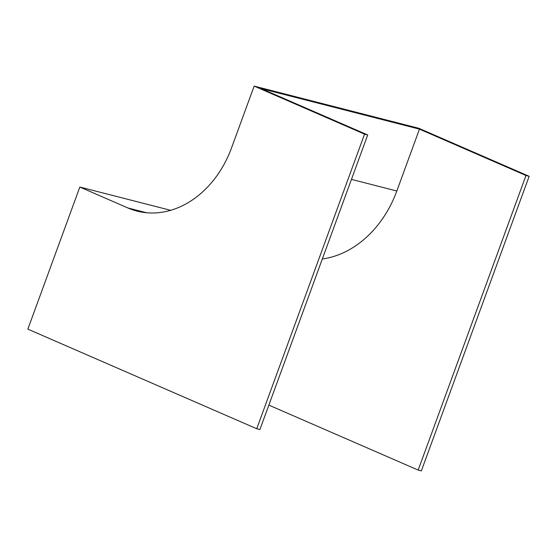<?xml version="1.0" encoding="UTF-8"?>
<svg xmlns="http://www.w3.org/2000/svg" width="557" height="557" viewBox="0 0 557 557"><rect width="100%" height="100%" fill="white"/><g stroke="black" fill="none" stroke-linecap="round" stroke-linejoin="round"><path stroke-width="0.84" d="M268.85 405.106L418.182 470.087L421.343 470.895L529.15 176.304L418.753 128.263L254.152 86.105L231.51 147.967A96.814 76.441 104.4 0 1 137.064 211.11A96.814 76.441 104.4 0 1 127.915 207.97L79.846 187.048L27.85 329.138L256.742 428.737L259.91 429.544L367.711 134.954L261.191 88.598L419.463 129.14L396.821 191.002A102.14 80.647 104.4 0 1 322.322 258.991M418.182 470.087L525.982 175.49L529.15 176.304M525.982 175.49L419.463 129.14M256.742 428.737L364.55 134.146L254.152 86.105M364.55 134.146L367.711 134.954M79.846 187.048L170.679 210.316M127.915 207.97L146.595 212.753M351.453 179.382L396.821 191.002"/></g></svg>
